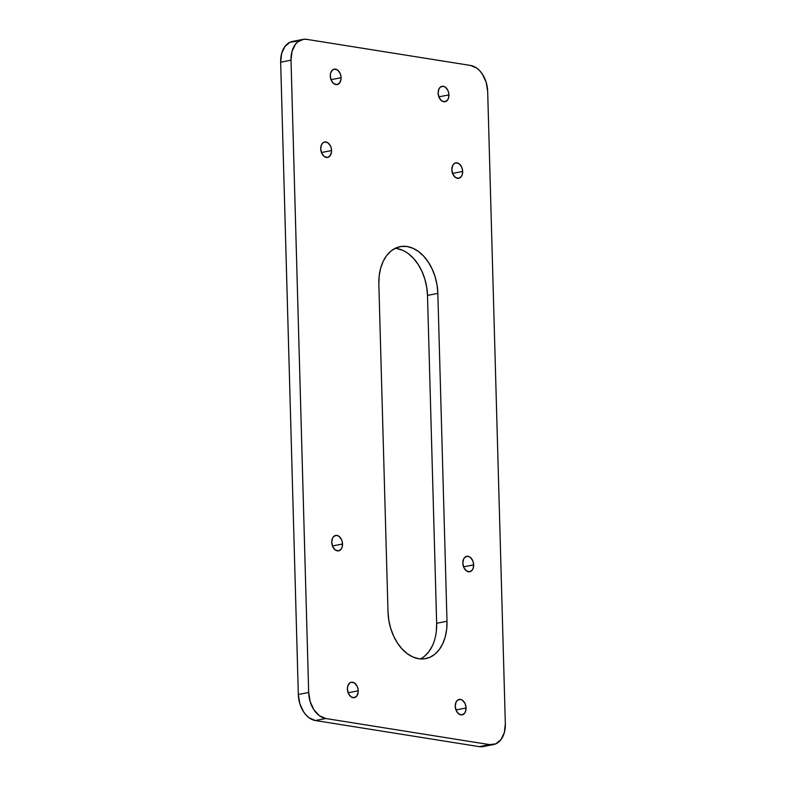 <?xml version="1.0" encoding="UTF-8"?>
<svg xmlns="http://www.w3.org/2000/svg" width="786" height="786" viewBox="0 0 786 786"><rect width="100%" height="100%" fill="white"/><g stroke="black" fill="none" stroke-linecap="round" stroke-linejoin="round"><path stroke-width="1.18" d="M358.229 690.815A7.86 5.296 -101 0 1 354.329 697.663A7.86 5.296 -101 0 1 347.412 689.096L347.746 686.198L349.632 683.054L351.558 682.209L354.692 683.142L357.198 686.375L358.082 689.293L358.17 692.309L356.795 696.032L354.083 697.703L350.949 696.769L348.444 693.537L347.412 689.096A7.86 5.296 -101 0 1 351.313 682.248A7.86 5.296 -101 0 1 358.229 690.815L348.129 692.79L358.229 690.815M466.069 707.999A7.86 5.296 -101 0 1 462.158 714.847A7.86 5.296 -101 0 1 455.251 706.27L456.037 702.124L457.472 700.228L460.439 699.402L462.522 700.326L465.037 703.558L465.921 706.476L465.734 710.888L464.634 713.207L461.922 714.887L458.788 713.943L456.283 710.711L455.251 706.27A7.86 5.296 -101 0 1 459.152 699.422A7.86 5.296 -101 0 1 466.069 707.999L455.968 709.964L466.069 707.999M341.104 77.706A7.86 5.296 -101 0 1 337.204 84.554A7.86 5.296 -101 0 1 330.287 75.987L330.611 73.088L332.507 69.944L334.423 69.099L337.567 70.033L340.073 73.265L340.957 76.183L341.045 79.199L339.67 82.923L336.958 84.593L333.824 83.66L331.319 80.418L330.287 75.987A7.86 5.296 -101 0 1 334.188 69.139A7.86 5.296 -101 0 1 341.104 77.706L331.004 79.681L341.104 77.706M448.934 94.89A7.86 5.296 -101 0 1 445.033 101.738A7.86 5.296 -101 0 1 438.126 93.161L438.912 89.014L440.347 87.118L443.314 86.293L445.397 87.217L447.912 90.449L448.796 93.357L448.61 97.778L447.509 100.097L444.797 101.767L441.663 100.834L439.158 97.602L438.126 93.161A7.86 5.296 -101 0 1 442.027 86.313A7.86 5.296 -101 0 1 448.934 94.89L438.843 96.855L448.934 94.89M342.539 544A7.86 5.296 -101 0 1 338.638 550.848A7.86 5.296 -101 0 1 331.731 542.271L332.517 538.125L333.952 536.229L336.919 535.413L339.002 536.327L341.517 539.56L342.401 542.478L342.215 546.889L341.114 549.208L338.402 550.888L335.268 549.945L332.763 546.712L331.731 542.271A7.86 5.296 -101 0 1 335.632 535.423A7.86 5.296 -101 0 1 342.539 544L332.449 545.965L342.539 544M473.653 564.888A7.86 5.296 -101 0 1 469.743 571.736A7.86 5.296 -101 0 1 462.836 563.159L463.622 559.013L465.057 557.117L468.024 556.292L470.116 557.215L472.622 560.447L473.506 563.365L473.319 567.777L472.219 570.096L469.507 571.776L466.373 570.832L463.868 567.6L462.836 563.159A7.86 5.296 -101 0 1 466.737 556.311A7.86 5.296 -101 0 1 473.653 564.888L463.553 566.853L473.653 564.888M331.554 150.558A7.86 5.296 -101 0 1 327.654 157.406A7.86 5.296 -101 0 1 320.737 148.839L321.533 144.683L322.958 142.797L324.883 141.952L328.017 142.885L330.523 146.117L331.407 149.035L331.495 152.052L330.12 155.775L327.408 157.446L324.274 156.512L321.769 153.28L320.737 148.839A7.86 5.296 -101 0 1 324.638 141.991A7.86 5.296 -101 0 1 331.554 150.558L321.454 152.533L331.554 150.558M462.659 171.446A7.86 5.296 -101 0 1 458.759 178.294A7.86 5.296 -101 0 1 451.842 169.727L452.638 165.571L454.072 163.685L455.988 162.84L459.122 163.773L461.628 167.005L462.512 169.923L462.335 174.335L461.225 176.654L458.523 178.334L455.379 177.39L452.874 174.158L451.842 169.727A7.86 5.296 -101 0 1 455.752 162.879A7.86 5.296 -101 0 1 462.659 171.446L452.569 173.421L462.659 171.446M296.401 41.383L290.172 42.159L285.004 46.394L281.663 53.428L280.661 62.192L291.017 60.168L308.672 692.486L298.326 694.5A23.806 16.054 79 0 0 315.373 720.536L325.718 718.512L489.599 744.617A23.806 16.054 -101 0 0 493.51 744.568A23.806 16.054 -101 0 0 505.339 723.808L487.674 91.5A23.806 16.054 -101 0 0 470.627 65.464L306.746 39.359L303.563 39.3L297.756 41.855L295.349 44.37L292.009 51.404L291.017 60.168L308.672 692.486L310.175 701.643L313.938 709.807L319.401 715.732L325.718 718.512L489.599 744.617L495.828 743.841L500.996 739.606L504.337 732.572L505.339 723.808L487.674 91.5L486.18 82.334L482.408 74.169L479.843 70.868L476.955 68.244L470.627 65.464L306.746 39.359A23.806 16.054 -101 0 0 302.836 39.418L292.49 41.432A23.806 16.054 79 0 0 280.661 62.192L298.326 694.5L299.82 703.667L303.593 711.831L306.157 715.132L309.045 717.756L315.373 720.536L479.254 746.641L485.473 745.855M420.402 658.914A42.847 28.895 79 0 0 436.652 623.278L446.998 621.254L437.841 293.394L446.998 621.254L446.664 629.389L445.2 637.033L442.685 643.881L439.187 649.688L434.864 654.217L429.873 657.302L424.411 658.815L418.683 658.717L412.896 656.988L407.295 653.706L402.088 649L397.47 643.046L393.629 636.071L390.701 628.348L388.795 620.174L387.999 611.862L378.842 283.992L379.176 275.857L380.64 268.223L383.165 261.365L386.653 255.558L390.976 251.029L395.967 247.944L401.43 246.431L407.168 246.539L412.945 248.268L418.545 251.549L423.752 256.256L428.37 262.21L432.212 269.176L435.149 276.898L437.045 285.082L437.841 293.394L427.496 295.408L436.652 623.278L436.309 631.413M347.383 689.813L347.785 691.7A7.86 5.296 79 0 0 347.5 690.236M455.222 706.997L455.625 708.874A7.86 5.296 79 0 0 455.34 707.41M330.258 76.704L330.66 78.59A7.86 5.296 79 0 0 330.375 77.126M438.097 93.888L438.5 95.764A7.86 5.296 79 0 0 438.215 94.3M331.702 542.998L332.105 544.885A7.86 5.296 79 0 0 331.82 543.411M462.807 563.886L463.209 565.773A7.86 5.296 79 0 0 462.925 564.299M320.708 149.556L321.11 151.443A7.86 5.296 79 0 0 320.826 149.979M451.812 170.444L452.225 172.331A7.86 5.296 79 0 0 451.93 170.857M396.812 248.563L402.589 250.282M408.189 253.564L413.397 258.27L418.014 264.234L421.866 271.199L424.794 278.922L426.69 287.096L427.496 295.408L436.652 623.278L446.998 621.254A42.847 28.895 -101 0 1 425.707 658.609A42.847 28.895 -101 0 1 387.999 611.862L378.842 283.992A42.847 28.895 -101 0 1 400.133 246.637A42.847 28.895 -101 0 1 437.841 293.394L427.496 295.408A42.847 28.895 79 0 0 395.093 248.356M432.329 645.905L428.842 651.712L424.519 656.241M493.51 744.568L483.164 746.582A23.806 16.054 79 0 1 479.254 746.641L489.599 744.617L479.254 746.641L315.373 720.536L325.718 718.512A23.806 16.054 -101 0 1 308.672 692.486L298.326 694.5L280.661 62.192L291.017 60.168A23.806 16.054 -101 0 1 302.836 39.418"/></g></svg>
